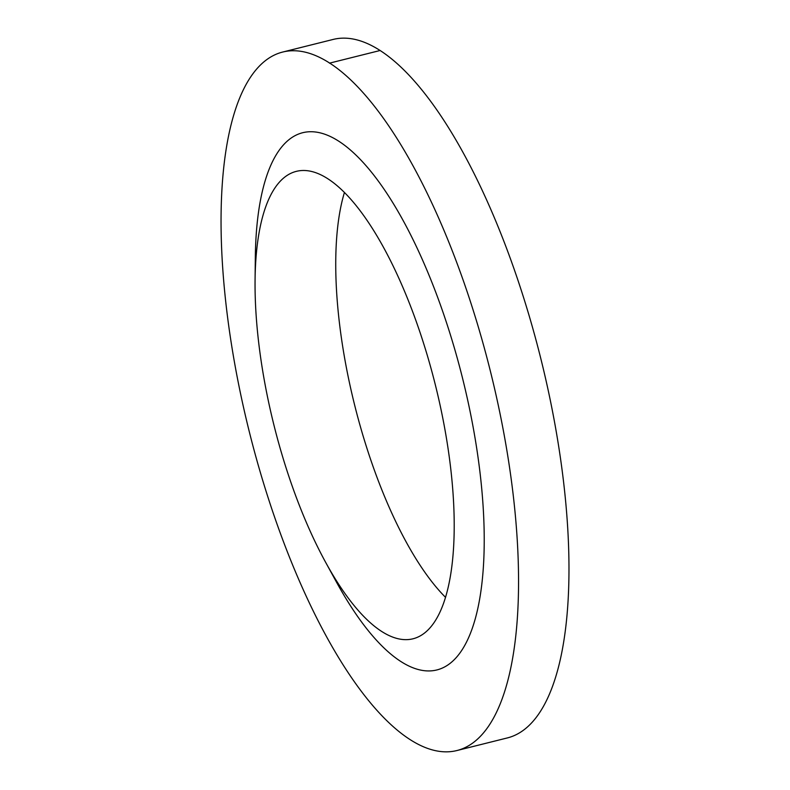<?xml version="1.0" encoding="UTF-8"?>
<svg xmlns="http://www.w3.org/2000/svg" width="790" height="790" viewBox="0 0 790 790"><rect width="100%" height="100%" fill="white"/><g stroke="black" fill="none" stroke-linecap="round" stroke-linejoin="round"><path stroke-width="1.19" d="M282.484 52.101L332.906 39.5A359.944 124.257 76 0 1 563.458 480.942A359.944 124.257 76 0 1 507.476 737.899L457.064 750.5A359.944 124.257 76 0 1 249.225 431.439A359.944 124.257 76 0 1 282.484 52.101A359.944 124.257 76 0 1 513.036 493.543A359.944 124.257 76 0 1 457.064 750.5M255.071 279.986L255.318 257.51A276.875 95.58 76 0 1 355.362 154.514A276.875 95.58 76 0 1 479.974 472.252A276.875 95.58 76 0 1 449.865 663.551A276.875 95.58 76 0 1 336.431 582.033L325.638 562.322A240.881 83.157 76 0 1 255.071 279.986A240.881 83.157 76 0 1 296.23 171.391A240.881 83.157 76 0 1 450.517 466.811A240.881 83.157 76 0 1 413.061 638.774A240.881 83.157 76 0 1 325.638 562.322M445.57 597.388A240.881 83.157 76 0 1 344.391 192.612M329.45 63.161L379.872 50.56"/></g></svg>
